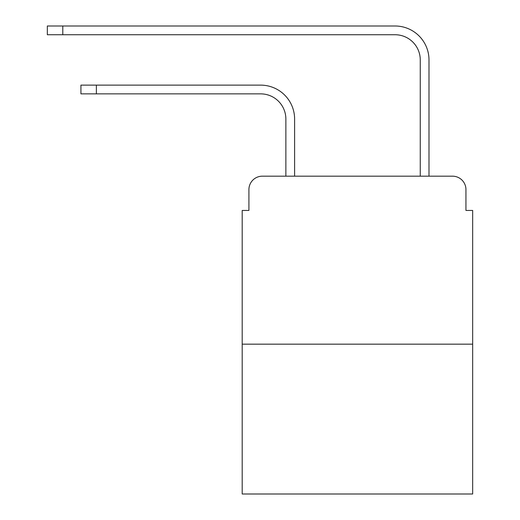 <?xml version="1.0" encoding="UTF-8"?>
<svg xmlns="http://www.w3.org/2000/svg" width="520" height="520" viewBox="0 0 520 520"><rect width="100%" height="100%" fill="white"/><g stroke="black" fill="none" stroke-linecap="round" stroke-linejoin="round"><path stroke-width="0.78" d="M248.911 189.618L248.911 210.444L248.911 189.618A13.436 13.436 0 0 1 262.353 176.176L285.87 176.176L285.87 119.06A25.201 25.201 0 0 0 260.669 93.867A25.201 25.201 0 0 1 285.87 119.06A25.201 25.201 0 0 0 260.669 93.867A25.201 25.201 0 0 1 285.87 119.06A25.201 25.201 0 0 0 260.669 93.867A25.201 25.201 0 0 1 285.87 119.06A25.201 25.201 0 0 0 260.669 93.867A25.201 25.201 0 0 1 285.87 119.06A25.201 25.201 0 0 0 260.669 93.867A25.201 25.201 0 0 1 285.87 119.06A25.201 25.201 0 0 0 260.669 93.867A25.201 25.201 0 0 1 285.87 119.06A25.201 25.201 0 0 0 260.669 93.867A25.201 25.201 0 0 1 285.87 119.06A25.201 25.201 0 0 0 260.669 93.867A25.201 25.201 0 0 1 285.87 119.06A25.201 25.201 0 0 0 260.669 93.867A25.201 25.201 0 0 1 285.87 119.06M472.667 344.162L242.197 344.162L242.197 494L472.667 494L472.667 210.444L465.946 210.444L465.946 189.618A13.436 13.436 0 0 0 452.51 176.176L262.353 176.176M242.197 344.162L242.197 210.444L248.911 210.444M294.606 176.176L294.606 119.06L294.606 176.176L294.606 119.06L294.606 176.176L294.606 119.06L294.606 176.176L294.606 119.06L294.606 176.176L294.606 119.06L294.606 176.176L294.606 119.06L294.606 176.176L294.606 119.06L294.606 176.176L294.606 119.06L294.606 176.176L294.606 119.06L294.606 176.176L305.019 176.176M409.838 176.176L420.257 176.176L420.257 59.93A25.201 25.201 0 0 0 395.057 34.736A25.201 25.201 0 0 1 420.257 59.93A25.201 25.201 0 0 0 395.057 34.736A25.201 25.201 0 0 1 420.257 59.93A25.201 25.201 0 0 0 395.057 34.736A25.201 25.201 0 0 1 420.257 59.93A25.201 25.201 0 0 0 395.057 34.736A25.201 25.201 0 0 1 420.257 59.93A25.201 25.201 0 0 0 395.057 34.736A25.201 25.201 0 0 1 420.257 59.93A25.201 25.201 0 0 0 395.057 34.736A25.201 25.201 0 0 1 420.257 59.93A25.201 25.201 0 0 0 395.057 34.736A25.201 25.201 0 0 1 420.257 59.93A25.201 25.201 0 0 0 395.057 34.736A25.201 25.201 0 0 1 420.257 59.93A25.201 25.201 0 0 0 395.057 34.736A25.201 25.201 0 0 1 420.257 59.93M428.994 176.176L428.994 59.93L428.994 176.176L428.994 59.93L428.994 176.176L428.994 59.93L428.994 176.176L428.994 59.93L428.994 176.176L428.994 59.93L428.994 176.176L428.994 59.93L428.994 176.176L428.994 59.93L428.994 176.176L428.994 59.93L428.994 176.176L428.994 59.93L428.994 176.176L452.51 176.176M465.946 210.444L465.946 189.618M80.931 85.13L96.382 85.13L96.382 93.867L80.931 93.867L80.931 85.13M96.382 93.867L260.669 93.867M294.606 119.06A33.93 33.93 0 0 0 260.669 85.13L96.382 85.13M47.333 26L62.79 26L62.79 34.736L47.333 34.736L47.333 26M428.994 59.93A33.93 33.93 0 0 0 395.057 26L62.79 26M62.79 34.736L395.057 34.736"/></g></svg>
